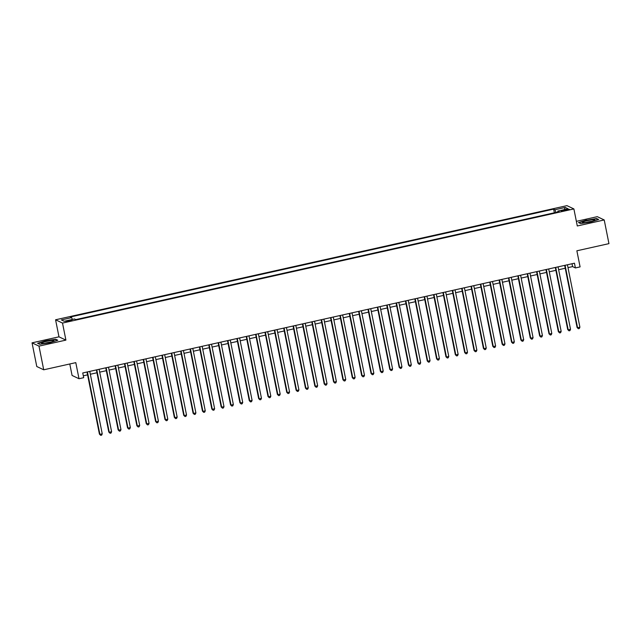 <?xml version="1.0" encoding="UTF-8"?>
<svg xmlns="http://www.w3.org/2000/svg" width="641" height="641" viewBox="0 0 641 641"><rect width="100%" height="100%" fill="white"/><g stroke="black" fill="none" stroke-linecap="round" stroke-linejoin="round"><path stroke-width="0.96" d="M69.532 321.181A3.117 0.401 -11.3 0 0 71.984 320.284A3.117 0.401 -11.3 0 0 68.331 320.612A3.117 0.401 -11.3 0 0 65.879 321.51A3.117 0.401 -11.3 0 0 69.532 321.181M69.781 363.984L72.072 375.45L79.011 378.735L83.691 377.693L82.745 372.958L574.456 263.203L575.402 267.938L580.089 266.888L576.868 250.791L608.95 243.636L604.223 219.959L597.284 216.674L576.371 221.345M32.05 342.839L36.777 366.516L43.716 369.801L38.989 346.124L65.911 340.115L62.506 323.072L55.575 319.787L58.98 336.829L32.05 342.839L38.989 346.124M62.506 323.072L573.887 208.926L566.948 205.641L55.575 319.787M565.779 209.591L561.34 210.913L566.94 210.144L569.32 209.27L565.779 209.591L565.931 210.368M555.923 212.427L554.946 209.743L553.632 209.126L70.35 316.999L71.664 317.615L61.36 319.915L64.212 321.269L74.516 318.97L75.822 319.595L559.104 211.722L557.798 211.097L557.798 212.011M554.946 209.743L565.25 207.444L568.094 208.798L557.798 211.097M79.011 378.735L75.79 362.638L43.716 369.801M573.887 208.926L577.293 225.977L604.223 219.959M567.998 267.626L572.597 266.6L575.402 267.938M83.322 375.81L87.585 374.865M90.333 374.248L96.951 372.774M99.7 372.157L106.318 370.682M109.066 370.065L115.684 368.591M118.433 367.974L125.051 366.5M127.799 365.883L134.418 364.409M137.166 363.792L143.784 362.317M146.533 361.7L153.151 360.226M155.899 359.617L162.518 358.135M165.266 357.526L171.884 356.043M174.632 355.435L181.251 353.952M183.999 353.343L190.617 351.861M193.358 351.252L199.976 349.778M202.724 349.161L209.343 347.686M212.091 347.069L218.709 345.595M221.457 344.978L228.076 343.504M230.824 342.887L237.442 341.413M240.191 340.796L246.809 339.321M249.557 338.704L256.176 337.23M258.924 336.621L265.542 335.139M268.291 334.53L274.909 333.048M277.657 332.439L284.275 330.956M287.024 330.347L293.642 328.865M296.382 328.256L303.009 326.782M305.749 326.165L312.367 324.691M315.116 324.074L321.734 322.599M324.482 321.982L331.101 320.508M333.849 319.891L340.467 318.417M343.215 317.8L349.834 316.325M352.582 315.709L359.2 314.234M361.949 313.625L368.567 312.143M371.315 311.534L377.934 310.052M380.682 309.443L387.3 307.96M390.048 307.351L396.667 305.869M399.415 305.26L406.033 303.778M408.774 303.169L415.392 301.695M418.14 301.078L424.759 299.603M427.507 298.986L434.125 297.512M436.874 296.895L443.492 295.421M446.24 294.804L452.858 293.33M455.607 292.713L462.225 291.238M464.973 290.621L471.592 289.147M474.34 288.538L480.958 287.056M483.707 286.447L490.325 284.965M493.073 284.356L499.692 282.873M502.44 282.264L509.058 280.782M511.806 280.173L518.425 278.699M521.165 278.082L527.783 276.608M530.532 275.991L537.15 274.516M539.898 273.899L546.517 272.425M549.265 271.808L555.883 270.334M558.632 269.717L565.25 268.242M572.02 263.747L572.597 266.6M554.361 212.78L553.632 209.126M71.664 317.615L72.329 319.458M564.256 209.655L565.25 207.444M586.491 220.047L578.494 222.555L580.586 223.549L590.665 222.026L598.662 219.51L596.571 218.525L586.539 220.288M65.911 340.115L58.98 336.829M39.702 344.281L49.782 342.759L57.778 340.243L55.687 339.257L45.607 340.78L37.611 343.288L39.702 344.281M596.651 218.934L596.571 218.525M55.767 339.658L55.687 339.257M564.681 265.382L577.092 327.511L577.565 327.735L565.09 265.294M579.905 327.206L579.304 328.529L578.374 328.737L577.565 327.735L579.905 327.206L567.429 264.773M578.374 328.737L577.092 327.511M589.832 221.802A6.33 0.817 -11.3 0 0 594.696 220.2A6.33 0.817 -11.3 0 0 587.396 220.648A6.33 0.817 -11.3 0 0 582.605 222.611A6.33 0.817 -11.3 0 0 589.832 221.802M591.595 221.369A4.335 0.561 -11.3 0 0 588.005 221.954A4.335 0.561 -11.3 0 0 585.922 222.507M578.847 222.731L586.587 220.264L596.362 218.789L598.189 219.663M580.626 223.541L578.847 222.699M53.612 341.068A6.33 0.817 -11.3 0 0 53.812 340.932A6.33 0.817 -11.3 0 0 49.349 340.836A6.33 0.817 -11.3 0 0 41.849 342.847A6.33 0.817 -11.3 0 0 41.721 343.344A6.33 0.817 -11.3 0 0 47.506 342.831A6.33 0.817 -11.3 0 0 53.612 341.068M50.711 342.102A4.335 0.561 -11.3 0 0 45.038 343.239M39.742 344.273L37.963 343.432L45.711 340.996L55.479 339.522L57.313 340.387M555.314 267.473L567.726 329.602L568.198 329.819L555.723 267.385M570.538 329.298L569.937 330.62L569.008 330.828L568.198 329.819L570.538 329.298L558.063 266.864M569.008 330.828L567.726 329.602M545.948 269.565L558.359 331.693L558.832 331.91L546.356 269.476M561.171 331.389L560.579 332.711L559.641 332.919L558.832 331.91L561.171 331.389L548.696 268.956M559.641 332.919L558.359 331.693M536.581 271.656L548.992 333.785L549.465 334.001L536.99 271.568M551.805 333.48L551.212 334.802L550.274 335.011L549.465 334.001L551.805 333.48L539.329 271.047M550.274 335.011L548.992 333.785M527.214 273.747L539.634 335.868L540.099 336.092L527.623 273.659M542.438 335.572L541.845 336.894L540.908 337.102L540.099 336.092L542.438 335.572L529.963 273.13M540.908 337.102L539.634 335.868M517.848 275.838L530.267 337.959L530.732 338.184L518.257 275.75M533.072 337.663L532.479 338.985L531.541 339.193L530.732 338.184L533.072 337.663L520.596 275.221M531.541 339.193L530.267 337.959M508.481 277.93L520.901 340.05L521.365 340.275L508.89 277.833M523.705 339.754L523.112 341.076L522.175 341.284L521.365 340.275L523.705 339.754L511.23 277.313M522.175 341.284L520.901 340.05M499.115 280.021L511.534 342.142L511.999 342.366L499.523 279.925M514.338 341.845L513.745 343.167L512.808 343.376L511.999 342.366L514.338 341.845L501.863 279.404M512.808 343.376L511.534 342.142M489.756 282.112L502.167 344.233L502.632 344.457L490.157 282.016M504.98 343.937L504.379 345.259L503.441 345.467L502.632 344.457L504.98 343.937L492.496 281.495M503.441 345.467L502.167 344.233M480.389 284.203L492.801 346.324L493.266 346.549L480.79 284.107M495.613 346.028L495.012 347.342L494.075 347.558L493.266 346.549L495.613 346.028L483.138 283.586M494.075 347.558L492.801 346.324M471.023 286.287L483.434 348.416L483.907 348.64L471.423 286.198M486.247 348.111L485.646 349.433L484.708 349.641L483.907 348.64L486.247 348.111L473.771 285.678M484.708 349.641L483.434 348.416M461.656 288.378L474.068 350.507L474.54 350.731L462.057 288.29M476.88 350.202L476.279 351.524L475.342 351.733L474.54 350.731L476.88 350.202L464.405 287.769M475.342 351.733L474.068 350.507M452.29 290.469L464.701 352.598L465.174 352.822L452.698 290.381M467.513 352.294L466.912 353.616L465.983 353.824L465.174 352.822L467.513 352.294L455.038 289.86M465.983 353.824L464.701 352.598M442.923 292.56L455.334 354.689L455.807 354.906L443.332 292.472M458.147 354.385L457.546 355.707L456.616 355.915L455.807 354.906L458.147 354.385L445.671 291.951M456.616 355.915L455.334 354.689M433.556 294.652L445.968 356.781L446.44 356.997L433.965 294.564M448.78 356.476L448.187 357.798L447.25 358.007L446.44 356.997L448.78 356.476L436.305 294.043M447.25 358.007L445.968 356.781M424.19 296.743L436.601 358.872L437.074 359.088L424.598 296.655M439.414 358.567L438.821 359.889L437.883 360.098L437.074 359.088L439.414 358.567L426.938 296.126M437.883 360.098L436.601 358.872M414.823 298.834L427.243 360.955L427.707 361.179L415.232 298.746M430.047 360.659L429.454 361.981L428.517 362.189L427.707 361.179L430.047 360.659L417.571 298.217M428.517 362.189L427.243 360.955M405.457 300.925L417.876 363.046L418.341 363.271L405.865 300.837M420.68 362.75L420.087 364.072L419.15 364.28L418.341 363.271L420.68 362.75L408.205 300.309M419.15 364.28L417.876 363.046M396.09 303.017L408.509 365.138L408.974 365.362L396.499 302.921M411.314 364.841L410.721 366.163L409.783 366.372L408.974 365.362L411.314 364.841L398.838 302.4M409.783 366.372L408.509 365.138M386.723 305.108L399.143 367.229L399.607 367.453L387.132 305.012M401.955 366.932L401.354 368.255L400.417 368.463L399.607 367.453L401.955 366.932L389.472 304.491M400.417 368.463L399.143 367.229M377.365 307.199L389.776 369.32L390.241 369.545L377.765 307.103M392.588 369.024L391.988 370.338L391.05 370.554L390.241 369.545L392.588 369.024L380.105 306.582M391.05 370.554L389.776 369.32M367.998 309.283L380.409 371.411L380.874 371.636L368.399 309.194M383.222 371.107L382.621 372.429L381.683 372.637L380.874 371.636L383.222 371.107L370.746 308.674M381.683 372.637L380.409 371.411M358.631 311.374L371.043 373.503L371.516 373.727L359.032 311.286M373.855 373.198L373.254 374.52L372.317 374.729L371.516 373.727L373.855 373.198L361.38 310.765M372.317 374.729L371.043 373.503M349.265 313.465L361.676 375.594L362.149 375.818L349.674 313.377M364.489 375.289L363.888 376.612L362.95 376.82L362.149 375.818L364.489 375.289L352.013 312.856M362.95 376.82L361.676 375.594M339.898 315.556L352.31 377.685L352.782 377.902L340.307 315.468M355.122 377.381L354.521 378.703L353.592 378.911L352.782 377.902L355.122 377.381L342.647 314.947M353.592 378.911L352.31 377.685M330.532 317.648L342.943 379.776L343.416 379.993L330.94 317.559M345.755 379.472L345.154 380.794L344.225 381.002L343.416 379.993L345.755 379.472L333.28 317.039M344.225 381.002L342.943 379.776M321.165 319.739L333.576 381.868L334.049 382.084L321.574 319.651M336.389 381.563L335.796 382.885L334.858 383.094L334.049 382.084L336.389 381.563L323.913 319.122M334.858 383.094L333.576 381.868M311.798 321.83L324.21 383.951L324.683 384.175L312.207 321.742M327.022 383.655L326.429 384.977L325.492 385.185L324.683 384.175L327.022 383.655L314.547 321.213M325.492 385.185L324.21 383.951M302.432 323.921L314.851 386.042L315.316 386.267L302.84 323.833M317.656 385.746L317.063 387.068L316.125 387.276L315.316 386.267L317.656 385.746L305.18 323.304M316.125 387.276L314.851 386.042M293.065 326.013L305.485 388.134L305.949 388.358L293.474 325.916M308.289 387.837L307.696 389.159L306.759 389.367L305.949 388.358L308.289 387.837L295.813 325.396M306.759 389.367L305.485 388.134M283.699 328.104L296.118 390.225L296.583 390.449L284.107 328.008M298.922 389.928L298.329 391.25L297.392 391.459L296.583 390.449L298.922 389.928L286.447 327.487M297.392 391.459L296.118 390.225M274.332 330.195L286.751 392.316L287.216 392.54L274.741 330.099M289.564 392.02L288.963 393.334L288.025 393.55L287.216 392.54L289.564 392.02L277.08 329.578M288.025 393.55L286.751 392.316M264.973 332.286L277.385 394.407L277.849 394.632L265.374 332.19M280.197 394.111L279.596 395.425L278.659 395.633L277.849 394.632L280.197 394.111L267.714 331.669M278.659 395.633L277.385 394.407M255.607 334.37L268.018 396.499L268.483 396.723L256.007 334.281M270.831 396.194L270.23 397.516L269.292 397.724L268.483 396.723L270.831 396.194L258.355 333.761M269.292 397.724L268.018 396.499M246.24 336.461L258.652 398.59L259.124 398.814L246.641 336.373M261.464 398.285L260.863 399.607L259.925 399.816L259.124 398.814L261.464 398.285L248.988 335.852M259.925 399.816L258.652 398.59M236.874 338.552L249.285 400.681L249.758 400.897L237.282 338.464M252.097 400.377L251.496 401.699L250.559 401.907L249.758 400.897L252.097 400.377L239.622 337.943M250.559 401.907L249.285 400.681M227.507 340.643L239.918 402.772L240.391 402.989L227.916 340.555M242.731 402.468L242.13 403.79L241.2 403.998L240.391 402.989L242.731 402.468L230.255 340.034M241.2 403.998L239.918 402.772M218.14 342.735L230.552 404.864L231.024 405.08L218.549 342.647M233.364 404.559L232.763 405.881L231.834 406.09L231.024 405.08L233.364 404.559L220.889 342.126M231.834 406.09L230.552 404.864M208.774 344.826L221.185 406.955L221.658 407.171L209.182 344.738M223.997 406.65L223.405 407.972L222.467 408.181L221.658 407.171L223.997 406.65L211.522 344.209M222.467 408.181L221.185 406.955M199.407 346.917L211.818 409.038L212.291 409.262L199.816 346.829M214.631 408.742L214.038 410.064L213.1 410.272L212.291 409.262L214.631 408.742L202.155 346.3M213.1 410.272L211.818 409.038M190.04 349.008L202.46 411.129L202.925 411.354L190.449 348.912M205.264 410.833L204.671 412.155L203.734 412.363L202.925 411.354L205.264 410.833L192.789 348.392M203.734 412.363L202.46 411.129M180.674 351.1L193.093 413.221L193.558 413.445L181.083 351.004M195.898 412.924L195.305 414.246L194.367 414.455L193.558 413.445L195.898 412.924L183.422 350.483M194.367 414.455L193.093 413.221M171.307 353.191L183.727 415.312L184.191 415.536L171.716 353.095M186.531 415.015L185.938 416.338L185.001 416.546L184.191 415.536L186.531 415.015L174.056 352.574M185.001 416.546L183.727 415.312M161.941 355.282L174.36 417.403L174.825 417.628L162.349 355.186M177.172 417.107L176.571 418.421L175.634 418.637L174.825 417.628L177.172 417.107L164.689 354.665M175.634 418.637L174.36 417.403M152.582 357.366L164.993 419.494L165.458 419.719L152.983 357.277M167.806 419.19L167.205 420.512L166.267 420.72L165.458 419.719L167.806 419.19L155.322 356.757M166.267 420.72L164.993 419.494M143.215 359.457L155.627 421.586L156.092 421.81L143.616 359.369M158.439 421.281L157.838 422.603L156.901 422.812L156.092 421.81L158.439 421.281L145.964 358.848M156.901 422.812L155.627 421.586M133.849 361.548L146.26 423.677L146.733 423.901L134.249 361.46M149.073 423.372L148.472 424.695L147.534 424.903L146.733 423.901L149.073 423.372L136.597 360.939M147.534 424.903L146.26 423.677M124.482 363.639L136.894 425.768L137.366 425.985L124.891 363.551M139.706 425.464L139.105 426.786L138.168 426.994L137.366 425.985L139.706 425.464L127.23 363.03M138.168 426.994L136.894 425.768M115.116 365.731L127.527 427.859L128 428.076L115.524 365.642M130.339 427.555L129.738 428.877L128.809 429.085L128 428.076L130.339 427.555L117.864 365.122M128.809 429.085L127.527 427.859M105.749 367.822L118.16 429.951L118.633 430.167L106.158 367.734M120.973 429.646L120.372 430.968L119.442 431.177L118.633 430.167L120.973 429.646L108.497 367.205M119.442 431.177L118.16 429.951M96.382 369.913L108.794 432.034L109.266 432.258L96.791 369.825M111.606 431.738L111.013 433.06L110.076 433.268L109.266 432.258L111.606 431.738L99.131 369.296M110.076 433.268L108.794 432.034M87.016 372.004L99.427 434.125L99.9 434.35L87.424 371.916M102.239 433.829L101.647 435.151L100.709 435.359L99.9 434.35L102.239 433.829L89.764 371.387M100.709 435.359L99.427 434.125M563.864 210.801L563.711 210.048"/></g></svg>
